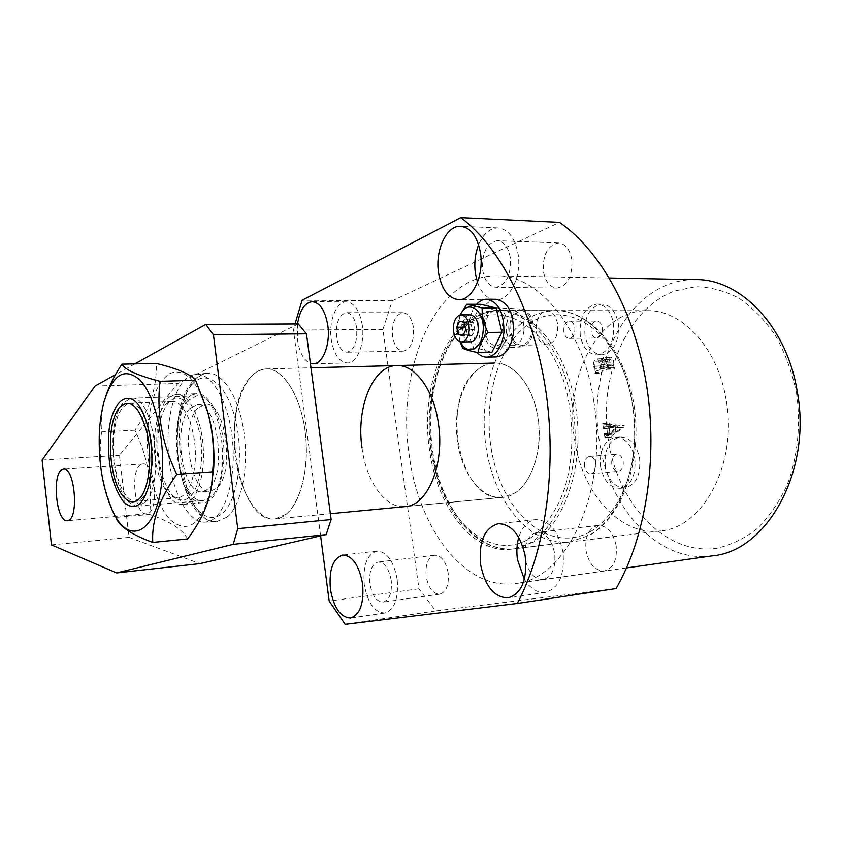 <?xml version="1.0" encoding="UTF-8"?>
<svg xmlns="http://www.w3.org/2000/svg" width="842" height="842" viewBox="0 0 842 842"><rect width="100%" height="100%" fill="white"/><g stroke="black" fill="none" stroke-linecap="round" stroke-linejoin="round"><path stroke-width="0.63" stroke-dasharray="4.21 3.16" d="M572.792 407.854C564.519 350.451 529.123 308.635 496.033 310.519C450.038 310.624 418.969 383.131 429.557 449.933C436.935 506.895 472.93 554.415 511.378 549.131C551.563 546.658 584.495 477.34 572.792 407.854M726.172 400.076C718.005 347.451 681.367 309.025 646.414 310.709C597.852 310.709 563.94 378.058 574.665 440.071C582.033 492.938 619.996 536.438 660.57 530.892C702.965 527.881 737.824 463.732 726.172 400.076M507.947 323.339C506.095 313.75 502.127 308.582 496.033 307.856C487.013 309.845 482.94 318.171 483.813 332.853C485.76 342.926 489.981 348.093 496.496 348.377C505.032 345.883 508.852 337.537 507.947 323.339M532.975 323.444C531.218 314.466 527.418 309.624 521.577 308.94C512.904 310.793 508.989 318.602 509.799 332.369C511.652 341.799 515.704 346.651 521.956 346.904C530.155 344.567 533.828 336.747 532.975 323.444M531.912 323.854C530.26 315.508 526.703 311.108 521.251 310.656C513.536 312.571 510.063 319.676 510.831 331.969C512.462 340.378 516.051 344.788 521.598 345.209C529.218 343.294 532.66 336.179 531.912 323.854M557.551 323.717C555.888 315.476 552.31 311.13 546.805 310.687C539.006 312.571 535.48 319.581 536.238 331.716C537.87 340.01 541.49 344.367 547.1 344.788C554.804 342.894 558.288 335.863 557.551 323.717M524.345 579.338C530.376 588.79 537.407 593.136 545.427 592.379C559.014 588.2 564.877 574.812 563.014 552.215C558.393 530.86 549.247 520.009 535.565 519.651C527.681 520.945 522.082 526.86 518.756 537.417M525.882 561.73C529.376 573.707 535.165 579.643 543.258 579.549C552.089 576.854 555.899 568.203 554.689 553.583C551.721 539.743 545.784 532.712 536.88 532.491C529.081 534.428 525.071 541.595 524.85 553.994M616.155 545.742C613.176 532.376 607.124 525.608 598.02 525.45C588.811 528.081 584.811 536.47 586.011 550.615C588.926 564.066 595.052 570.855 604.377 570.971C613.418 568.297 617.344 559.888 616.155 545.742M397.192 579.328C393.656 561.014 386.899 551.615 376.932 551.121C366.944 554.404 362.734 565.592 364.291 584.706C367.701 603.093 374.532 612.534 384.794 613.039C394.593 609.745 398.729 598.515 397.192 579.328M391.214 580.306C388.941 568.455 384.562 562.361 378.069 562.046C371.638 564.172 368.922 571.413 369.922 583.79C372.143 595.673 376.563 601.777 383.163 602.104C389.52 599.978 392.204 592.715 391.214 580.306M448.154 572.886C445.85 561.372 441.355 555.478 434.651 555.215C427.999 557.33 425.157 564.403 426.157 576.444C428.399 588 432.935 593.905 439.756 594.157C446.334 592.031 449.133 584.948 448.154 572.886M477.477 282.259C481.624 293.637 487.855 299.52 496.17 299.899C509.852 300.489 521.84 276.155 518.083 254.063C514.915 237.728 508.147 229.013 497.769 227.919C489.665 228.277 483.276 233.908 478.614 244.78M510.284 257.62C508.252 247.032 503.853 241.38 497.096 240.686C486.518 243.243 481.719 253.095 482.687 270.24C484.687 280.923 489.139 286.596 496.064 287.259C506.474 284.712 511.21 274.829 510.284 257.62M571.781 259.389C569.739 249.127 565.256 243.654 558.33 242.959C547.479 245.411 542.511 254.947 543.448 271.566C545.458 281.923 550.005 287.417 557.099 288.069C567.782 285.606 572.676 276.039 571.781 259.389M297.521 323.949L297.5 339.863C299.478 352.587 303.773 360.408 310.393 363.334M362.292 325.254C359.671 310.498 354.345 302.699 346.315 301.868C336.253 301.562 328.517 321.381 331.253 339.442C333.8 354.314 339.2 362.155 347.451 362.965C357.187 363.176 365.102 343.589 362.292 325.254M356.65 327.833C354.966 318.276 351.514 313.224 346.294 312.687C338.926 314.845 335.684 322.949 336.568 337.01C338.221 346.62 341.715 351.693 347.03 352.219C354.303 350.083 357.513 341.957 356.65 327.833M413.433 327.433C411.727 318.129 408.181 313.213 402.781 312.698C395.151 314.792 391.762 322.686 392.625 336.379C394.298 345.725 397.887 350.661 403.381 351.167C410.917 349.072 414.275 341.168 413.433 327.433M457.532 441.713C451.438 403.728 469.194 363.407 494.233 363.06C513.409 361.597 533.428 385.762 537.975 418.085C544.416 456.922 526.071 496.243 502.863 497.338C482.003 499.864 461.795 473.899 457.532 441.713M605.303 466.394C604.009 449.702 609.008 439.892 620.312 436.966C630.1 437.324 636.531 444.471 639.604 458.385C640.867 475.077 635.963 484.918 624.89 487.897C614.828 487.602 608.303 480.435 605.303 466.394M600.588 466.794C599.293 450.049 604.293 440.219 615.565 437.293C625.343 437.651 631.774 444.818 634.847 458.774C636.11 475.509 631.216 485.371 620.165 488.349C610.113 488.055 603.588 480.866 600.588 466.794M611.776 464.174C611.355 458.595 613.008 455.312 616.733 454.333C620.028 454.448 622.175 456.838 623.196 461.5C623.617 467.078 621.975 470.362 618.27 471.352C614.955 471.246 612.787 468.847 611.776 464.174M584.506 466.426C584.074 460.763 585.716 457.438 589.411 456.448C592.673 456.564 594.81 458.995 595.82 463.732C596.252 469.394 594.631 472.72 590.958 473.72C587.663 473.604 585.516 471.173 584.506 466.426M584.979 335.348C583.843 317.318 589.379 306.898 601.598 304.099C610.166 304.762 615.744 311.224 618.302 323.486C619.396 341.536 613.955 351.988 601.967 354.829C593.157 354.229 587.484 347.735 584.979 335.348M580.264 335.4C579.128 317.329 584.653 306.877 596.841 304.067C605.409 304.741 610.976 311.214 613.534 323.507C614.628 341.61 609.198 352.093 597.231 354.935C588.432 354.335 582.769 347.82 580.264 335.4M591.137 331.516C590.758 325.486 592.589 322.002 596.631 321.065C599.515 321.276 601.377 323.444 602.219 327.549C602.588 333.59 600.767 337.074 596.757 338.021C593.852 337.81 591.979 335.642 591.137 331.516M563.856 331.79C563.477 325.675 565.287 322.139 569.276 321.181C572.139 321.402 573.981 323.591 574.833 327.77C575.202 333.895 573.413 337.432 569.434 338.389C566.561 338.179 564.698 335.979 563.856 331.79M796.427 392.488C801.005 424.115 797.795 456.375 787.449 484.255C779.366 501.821 769.304 516.588 757.253 528.565C744.402 538.627 730.772 545.216 716.353 548.321C664.864 555.446 617.86 503.811 608.387 440.555C598.336 377.395 625.995 309.193 674.463 291.048L695.576 286.722C710.206 286.964 724.625 290.764 738.823 298.121C752.548 307.509 764.778 320.034 775.503 335.684C785.028 352.851 791.996 371.785 796.427 392.488M694.839 279.618C630.174 278.955 585.843 364.397 599.504 441.955C608.808 508.347 658.486 563.877 712.595 555.825M593.715 400.929C609.008 490.886 566.413 579.864 515.557 583.485C464.879 590.979 418.558 528.46 409.233 455.269C395.803 369.785 435.261 275.513 495.78 275.818C537.554 273.976 582.896 326.991 593.715 400.929M610.282 427.61L610.745 426.494L614.913 426.841L615.734 432.093L612.039 434.325L610.555 433.135L611.208 437.345L612.397 435.314L624.006 427.568L624.111 425.568L610.555 424.494L609.555 422.916L608.987 423.073L609.787 428.241L610.355 428.083L603.977 428.01L604.43 426.894L611.113 426.526M616.049 588.558L435.682 610.924L418.958 588.8L382.91 329.401L392.256 300.794L559.498 222.393M602.588 358.818C600.346 360.008 599.515 362.397 600.083 365.954L601.22 373.238L602.093 370.922L613.292 367.354L614.239 369.112L614.807 368.933L613.713 361.965C613.439 359.124 612.397 357.524 610.576 357.187L609.692 357.355L607.156 362.081L603.451 358.65L596.273 358.976C594.031 360.176 593.2 362.565 593.768 366.133L600.083 365.954M435.682 610.924L345.157 624.364M418.958 588.8L329.19 601.03M320.602 535.87L293.479 330.106L294.995 323.959M382.91 329.401L293.479 330.106M392.256 300.794L302.12 300.257M362.018 447.912C366.27 481.645 385.594 509.042 405.434 506.589L502.863 497.338C458.795 503.979 438.777 397.277 477.835 369.522C482.908 365.502 488.371 363.344 494.233 363.06C513.178 361.997 532.649 385.078 537.764 416.737C543.016 448.354 532.639 481.887 515.03 492.949L502.863 497.338L405.434 506.589M604.809 426.926L614.913 426.841M608.587 427.231L609.408 432.504L615.734 432.093M609.408 432.504L606.503 434.44L612.818 434.019M606.503 434.44L605.724 434.735L604.872 433.756L611.176 433.346M604.872 433.756L611.124 432.988M604.809 433.398L610.555 433.135M604.251 433.546L604.903 437.766L611.208 437.345M604.903 437.766L611.776 437.198M605.472 437.619L611.724 436.84M605.409 437.261L606.082 435.735L612.397 435.314M606.082 435.735L617.67 427.968L624.006 427.568M617.67 427.968L617.775 425.957L624.111 425.568M617.775 425.957L604.251 424.873L610.555 424.494M604.251 424.873L603.293 423.652L609.608 423.273M603.293 423.652L609.555 422.916M603.24 423.294L608.987 423.073M602.672 423.452L603.482 428.631L609.787 428.241M603.482 428.631L610.355 428.083M609.166 427.168L616.26 427.947L609.945 432.146L609.166 427.168L615.491 426.768L622.596 427.547L616.27 431.736L615.491 426.768M616.186 427.725L622.522 427.336M609.945 432.146L616.27 431.736M616.26 427.947L622.596 427.547M593.768 366.133L594.905 373.448L601.22 373.238M594.905 373.448L601.777 373.059M595.462 373.269L595.326 372.353L601.63 372.153M595.326 372.353L595.778 371.122L602.093 370.922M595.778 371.122L606.956 367.544L613.292 367.354M606.956 367.544L607.777 368.522L614.113 368.322M607.777 368.522L607.903 369.301L614.239 369.112M607.903 369.301L614.807 368.933M608.471 369.122L607.377 362.134L613.713 361.965M607.377 362.134C607.103 359.281 606.051 357.682 604.24 357.334L609.692 357.355M603.367 357.503L600.83 362.249L607.156 362.081M600.83 362.249L597.136 358.808L596.273 358.976M601.335 364.207L603.682 359.755L604.472 359.608L607.124 364.344L606.65 365.575L601.788 367.144L601.335 364.207L607.661 364.028L610.018 359.597L610.808 359.439L613.25 362.818L612.987 365.386L608.113 366.954L607.661 364.028M594.694 368.343L594.378 366.281C594.105 363.491 594.905 361.776 596.789 361.144L597.883 360.934L600.809 364.67L601.23 367.322L595.305 369.206L594.694 368.343L601.009 368.154L600.693 366.091C600.42 363.323 601.22 361.607 603.114 360.976L604.209 360.765L607.135 364.491L607.556 367.133L601.62 369.017L601.009 368.154M594.378 366.281L600.693 366.091M595.473 369.175L601.788 368.985M601.23 367.322L607.556 367.133M600.809 364.67L607.135 364.491M596.789 361.144L603.114 360.976M603.682 359.755L610.018 359.597M601.788 367.144L608.113 366.954M606.65 365.575L612.987 365.386M607.124 364.344L613.46 364.176M606.914 362.986L613.25 362.818M259.178 370.585L264.988 368.985C283.038 366.702 302.331 397.582 305.783 437.377C309.446 477.119 296.163 514.22 278.197 518.451L274.639 519.009C256.052 519.924 238.507 489.223 234.855 452.586C231.013 415.99 241.507 378.732 259.178 370.585M190.281 375.753L195.523 374.206C211.774 372.069 229.319 402.634 232.645 441.85C236.17 481.024 224.404 517.525 208.237 521.63L205.027 522.166C188.282 523.008 172.273 492.654 168.779 456.48C165.116 420.358 174.389 383.668 190.281 375.753M192.618 394.751L196.67 393.709C208.658 392.719 221.225 415.38 223.572 443.808C226.066 472.204 217.668 498.853 205.848 502.242L203.68 502.685C175.357 507.379 165.095 405.297 192.618 394.751M172.568 395.477L176.546 394.424C188.303 393.446 200.691 416.327 203.048 445.018C205.543 473.688 197.344 500.558 185.745 503.937L183.609 504.379C155.823 509.052 145.582 406.086 172.568 395.477M141.603 464.258L142.835 463.963C154.981 461.553 159.612 511.115 147.434 513.599L146.561 513.788C134.467 516.062 129.679 467.826 141.603 464.258M134.825 363.881L115.533 374.616M298.3 323.938L177.925 383.436L119.448 455.312L129.026 537.375L199.901 563.624M95.051 386.015L177.925 383.436M42.1 460.048L119.448 455.312M51.478 544.89L129.026 537.375M144.603 502.516L137.962 505.989C134.562 506.263 131.226 504.663 127.973 501.179C111.207 484.676 107.281 423.568 121.764 404.634L122.974 403.044L131.047 398.319C153.77 393.393 165.948 484.708 144.603 502.516M188.103 400.518C166.653 421.105 179.146 504.747 203.459 500.506L210.563 497.075C233.381 479.614 220.983 391.046 196.733 395.887L188.103 400.518M189.934 408.402C171.968 425.357 182.377 495.38 202.627 491.802L208.648 488.865C227.572 474.088 217.225 400.645 197.028 404.634L189.934 408.402M197.828 408.075C179.725 424.978 190.155 494.759 210.553 491.17L216.615 488.234C235.686 473.488 225.309 400.329 204.974 404.318L197.828 408.075M286.091 514.315L274.639 519.009C236.707 523.229 218.731 406.286 251.705 376.027C255.789 371.848 260.22 369.501 264.988 368.985L265.883 368.922C282.386 367.838 299.868 393.824 304.857 429.42C309.982 464.963 301.341 502.379 286.091 514.315M470.162 314.866C465.9 315.518 463.3 319.318 462.353 326.264C462.195 335.432 464.847 340.61 470.299 341.81M460.511 341.873C458.174 336.905 457.259 331.295 457.743 325.054L460.374 314.961M459.974 341.747L457.217 324.359L471.067 324.275L476.572 348.009L491.907 352.324M523.966 330.78C522.619 339.789 519.104 344.715 513.409 345.567C505.832 344.241 502.148 337.484 502.369 325.307C503.663 316.245 507.221 311.277 513.041 310.424C520.545 311.793 524.187 318.581 523.966 330.78M506.568 330.938C505.242 340.031 501.758 344.999 496.106 345.862C488.581 344.515 484.929 337.705 485.129 325.422C486.402 316.266 489.928 311.266 495.696 310.403C503.158 311.782 506.779 318.623 506.568 330.938M476.593 304.299C472.488 309.151 470.015 315.645 469.183 323.791C468.394 335.779 470.983 345.315 476.961 352.409M495.843 299.289C486.402 300.689 480.656 308.835 478.593 323.738C478.224 343.347 484.055 354.408 496.075 356.924M480.656 304.32L471.067 324.275M457.217 324.359L460.048 315.034M462.711 348.262L476.572 348.009M473.162 322.286L468.562 321.097L465.679 327.149L467.352 334.379L471.93 335.621L474.856 329.569L473.162 322.286L464.142 322.328M468.562 321.097L459.564 321.139M467.352 334.379L463.542 334.421M471.93 335.621L462.921 335.726M474.856 329.569L465.826 329.643M113.312 441.45C111.807 471.046 123.7 503.148 136.215 501.243C142.656 500.274 147.445 493.023 150.602 479.487L152.528 463.763C153.044 448.702 151.181 434.967 146.94 422.547C142.088 409.633 136.415 403.192 129.91 403.234C120.29 405.591 114.754 418.327 113.312 441.45M157.97 438.272C156.58 464.11 165.348 492.77 176.988 498.99C190.281 503.748 198.47 491.202 201.564 461.353C204.153 423.705 184.861 387.594 170.673 400.781C163.274 407.391 159.043 419.884 157.97 438.272M195.228 460.953C193.386 483.382 187.671 495.675 178.072 497.832L172.273 496.443C161.369 490.633 153.118 463.574 154.412 439.187C155.412 421.831 159.391 410.054 166.327 403.865L171.884 401.602C184.409 399.729 197.144 431.136 195.228 460.953M105.892 395.793L104.461 400.487C101.598 411.496 100.63 421.968 101.556 431.914C97.788 459.522 102.156 487.086 114.649 514.588L115.933 517.409L149.539 514.451C152.907 485.497 148.024 457.417 134.909 430.22C150.118 408.517 157.222 386.246 156.223 363.407M210.837 490.223C201.375 524.398 187.987 534.396 170.694 520.209C155.728 505.253 145.94 467.363 147.466 432.714C149.339 402.234 156.696 382.552 169.558 373.659C183.167 367.775 195.207 378.3 205.648 405.234M187.65 538.922C182.788 529.576 170.095 521.419 149.539 514.451M134.909 430.22L101.556 431.914M521.661 323.233C490.76 348.409 477.077 406.002 487.728 456.669C498.18 507.368 532.712 546.353 569.455 542.027L588.547 535.638C620.88 518.167 641.593 460.69 632.752 405.17C624.175 349.577 588.674 309.372 554.583 310.593C542.669 310.94 531.702 315.161 521.661 323.233M590.263 531.765C553.247 552.373 510.789 520.314 495.728 468.499C480.203 416.895 492.612 352.924 525.471 326.433C557.972 299.142 607.04 320.76 626.595 379.363C634.321 404.907 636.468 431.093 633.037 457.922C627.079 492.202 610.839 519.419 590.263 531.765M464.973 326.854C433.093 354.187 421.316 420 436.577 473.225C451.407 526.65 492.812 560.035 528.913 539.006C543.879 529.25 556.488 511.631 564.698 488.223C574.528 455.848 574.276 415.79 563.887 381.658C544.521 320.981 496.485 298.7 464.973 326.854M533.028 542.301L514.367 548.763C478.445 552.973 444.66 512.694 434.314 460.595C423.768 408.528 436.872 349.419 466.942 323.528C476.709 315.213 487.413 310.877 499.053 310.519C532.376 309.246 567.34 350.693 575.939 408.065C584.79 465.352 564.635 524.534 533.028 542.301M227.256 517.03L216.762 521.63C181.956 525.703 164.906 409.959 195.06 380.216C198.796 376.111 202.848 373.806 207.237 373.322C222.446 371.48 238.981 396.866 243.959 432.293C249.074 467.657 241.338 505.189 227.256 517.03M192.239 384.215C178.209 399.666 173.315 440.598 180.925 473.741C188.324 507.052 207.343 526.566 222.488 513.252C237.749 500.495 244.327 455.543 235.465 419.748C226.814 383.742 206.122 368.259 192.239 384.215M646.414 310.709L496.033 310.519M521.577 308.94L496.033 307.856M546.805 310.687L521.251 310.656M535.565 519.651L498.264 523.692M598.02 525.45L536.88 532.491M376.932 551.121L342.683 555.067M434.651 555.215L378.069 562.046M497.769 227.919L461.184 226.309M558.33 242.959L497.096 240.686M346.315 301.868L312.487 301.689M402.781 312.698L346.294 312.687M494.233 363.06L397.161 365.544M615.565 437.293L620.312 436.966M589.411 456.448L616.733 454.333M596.841 304.067L601.598 304.099M569.276 321.181L596.631 321.065M626.553 567.908L515.557 583.485M609.324 277.986L495.78 275.818M569.434 338.389L596.757 338.021M597.231 354.935L601.967 354.829M590.958 473.72L618.27 471.352M620.165 488.349L624.89 487.897M403.381 351.167L347.03 352.219M347.451 362.965L313.392 363.776M557.099 288.069L496.064 287.259M496.17 299.899L459.016 299.647M439.756 594.157L383.163 602.104M384.794 613.039L350.535 618.039M604.377 570.971L543.258 579.549M545.427 592.379L508.136 597.873M547.1 344.788L521.598 345.209M521.956 346.904L496.496 348.377M660.57 530.892L511.378 549.131M612.039 434.325L605.724 434.735M610.745 426.494L604.43 426.894M613.471 367.322L607.135 367.512M610.576 357.187L604.24 357.334M603.451 358.65L597.136 358.808M601.62 369.017L595.305 369.206M604.209 360.765L597.883 360.934M610.808 359.439L604.472 359.608M195.523 374.206L207.237 373.322C201.838 373.964 197.102 376.563 192.997 381.121C163.18 412.18 177.704 523.829 216.762 521.63L205.027 522.166M176.546 394.424L196.67 393.709M142.835 463.963L63.529 469.173M146.561 513.788L67.318 520.714M183.609 504.379L203.68 502.685M569.455 542.027L589.305 535.396C622.427 517.325 642.751 460.164 633.994 405.128C625.427 350.093 590.063 309.582 554.583 310.593L499.053 310.519C486.802 310.919 475.646 315.403 465.594 323.981C435.093 350.356 422.337 408.991 432.83 460.721C443.208 512.315 476.772 552.899 514.367 548.763L569.455 542.027M124.258 497.475L127.973 501.179M118.554 408.728L121.764 404.634M137.962 505.989L203.459 500.506M202.627 491.802L210.553 491.17M275.523 518.935L330.359 513.725M265.883 368.922L310.972 367.765M197.028 404.634L204.974 404.318M131.047 398.319L196.733 395.887M513.409 345.567L496.106 345.862M486.339 299.215L486.865 299.226M513.041 310.424L495.696 310.403M150.602 479.487L149.676 482.771M172.273 496.443L176.988 498.99M104.082 401.581L104.461 400.487M178.072 497.832L136.215 501.243M171.884 401.602L129.91 403.234M110.839 506.8L114.649 514.588M166.327 403.865L170.673 400.781M146.94 422.547L145.603 419.327"/><path stroke-width="1.26" d="M525.366 557.004C520.766 535.207 511.736 524.103 498.264 523.692C484.539 527.818 478.645 541.385 480.572 564.393C484.981 586.348 494.17 597.504 508.136 597.873C521.514 593.684 527.25 580.064 525.366 557.004M518.756 537.417C516.778 544.321 516.356 551.731 517.483 559.667L524.345 579.338M524.85 553.994L525.882 561.73M362.586 583.832C359.081 565.203 352.451 555.615 342.683 555.067C332.927 558.362 328.833 569.718 330.411 589.137C333.79 607.84 340.494 617.47 350.535 618.039C360.123 614.744 364.133 603.346 362.586 583.832M480.456 252.905C477.309 236.265 470.625 227.382 460.427 226.277C446.386 225.488 434.925 250.695 438.556 272.819C441.618 289.68 448.428 298.626 459.016 299.647C472.467 300.247 484.203 275.429 480.456 252.905M478.614 244.78C475.098 253.821 474.035 263.409 475.414 273.566L477.477 282.259M310.393 363.334L313.392 363.776C322.907 364.007 330.601 344.094 327.812 325.465C325.212 310.456 319.992 302.531 312.129 301.689C304.678 302.752 299.805 310.172 297.521 323.949M330.359 513.725L405.434 506.589C427.525 505.684 444.829 464.489 438.419 423.579C433.872 389.53 414.611 364.081 396.372 365.565C372.553 365.891 355.998 408.086 362.018 447.912M626.553 567.908L712.595 555.825C766.904 551.184 812.288 471.057 797.195 391.256C786.628 325.591 739.529 278.186 694.839 279.618L609.324 277.986M294.995 323.959L302.12 300.257L460.795 217.636L559.498 222.393C600.104 250.127 634.773 311.793 646.582 385.362C658.297 458.922 645.656 537.691 616.049 588.558L517.314 603.451L345.157 624.364L329.19 601.03L320.602 535.87M460.795 217.636C499.916 246.632 533.765 311.677 545.605 389.425C557.372 467.173 545.563 550.3 517.314 603.451M68.118 520.535C79.232 518.093 74.612 466.763 63.529 469.173L62.403 469.468C51.53 473.057 56.277 522.935 67.318 520.714L68.118 520.535M115.533 374.616L95.051 386.015L42.1 460.048L51.478 544.89L116.606 572.928L233.213 544.332L237.749 528.692L213.436 334.727L205.764 324.412L134.825 363.881M205.764 324.412L298.3 323.938L306.467 333.821L213.436 334.727M237.749 528.692L331.138 519.567L306.467 333.821M331.138 519.567L326.149 534.596L233.213 544.332M116.606 572.928L199.901 563.624L326.149 534.596M119.659 407.275L118.554 408.728C105.282 426.031 108.913 482.403 124.258 497.475C129.458 502.916 134.52 503.295 139.435 498.622C148.929 489.37 152.718 458.048 147.055 432.998C139.583 406.349 130.447 397.771 119.659 407.275M453.385 326.328C453.249 335.705 455.964 340.905 461.511 341.936C465.689 341.284 468.257 337.484 469.215 330.548C469.352 321.149 466.657 315.929 461.153 314.876C456.901 315.529 454.312 319.35 453.385 326.328M470.299 341.81L470.51 341.81C474.709 341.157 477.288 337.379 478.256 330.464C478.393 321.107 475.698 315.908 470.162 314.866L461.374 314.876M460.374 314.961C467.552 297.889 485.613 310.677 483.055 331.727C481.803 349.64 466.731 355.977 460.511 341.873M460.048 315.034L466.731 304.257L482.129 307.972C481.929 316.087 483.834 324.233 487.865 332.432C482.434 339.242 479.13 345.967 477.951 352.609C470.689 351.167 465.615 349.725 462.711 348.262L459.974 341.747M476.961 352.409C480.014 355.65 483.371 357.218 487.034 357.124C496.117 355.724 501.737 347.62 503.905 332.811C504.221 312.687 498.369 301.489 486.339 299.215C482.771 299.331 479.519 301.026 476.593 304.299M496.075 356.924L496.496 356.913C505.621 355.513 511.273 347.451 513.452 332.716C513.788 312.687 507.926 301.541 495.843 299.289L486.865 299.226M477.951 352.609L491.907 352.324L501.895 332.295L496.159 308.014L480.656 304.32L466.731 304.257M482.129 307.972L496.159 308.014M487.865 332.432L501.895 332.295M459.564 321.139L456.69 327.212L458.353 334.474L462.921 335.726L465.826 329.643L464.142 322.328L459.564 321.139M465.258 327.149L456.69 327.212M463.542 334.421L458.353 334.474M151.823 465.268L149.676 482.771C143.498 505.589 134.836 511.989 123.7 501.948C113.281 488.297 108.186 467.805 108.418 440.45C109.028 398.234 132.941 381.836 145.603 419.327C150.329 433.156 152.402 448.47 151.823 465.268M99.272 435.23C99.735 422.758 101.335 411.549 104.082 401.581C112.902 373.795 125.037 366.765 140.488 380.489C154.36 395.551 164.211 435.272 162.474 471.352C160.317 533.281 127.689 550.552 110.839 506.8C102.461 486.055 98.598 462.205 99.272 435.23M121.901 364.165L156.223 363.407C177.357 368.522 190.502 374.132 195.649 380.247L207.732 412.138C213.026 431.967 214.647 451.859 212.584 471.815L176.725 474.362C161.938 443.418 156.38 412.412 160.054 381.31C137.741 375.543 125.016 369.827 121.901 364.165C114.891 374.722 109.555 385.257 105.892 395.793M205.648 405.234L208.174 413.411C212.784 430.715 214.636 448.849 213.731 467.794L210.837 490.223M115.933 517.409C118.859 526.155 131.152 534.491 152.812 542.416C151.381 521.472 159.349 498.79 176.725 474.362M212.584 471.815L211.826 483.95C209.384 502.474 201.333 520.798 187.65 538.922L152.812 542.416M195.649 380.247L160.054 381.31M461.184 226.309L460.427 226.277M397.161 365.544L396.372 365.565M310.972 367.765L494.233 363.06M461.511 341.936L470.51 341.81M487.034 357.124L496.496 356.913M208.174 413.411L207.732 412.138M212.5 480.74L211.826 483.95"/></g></svg>

